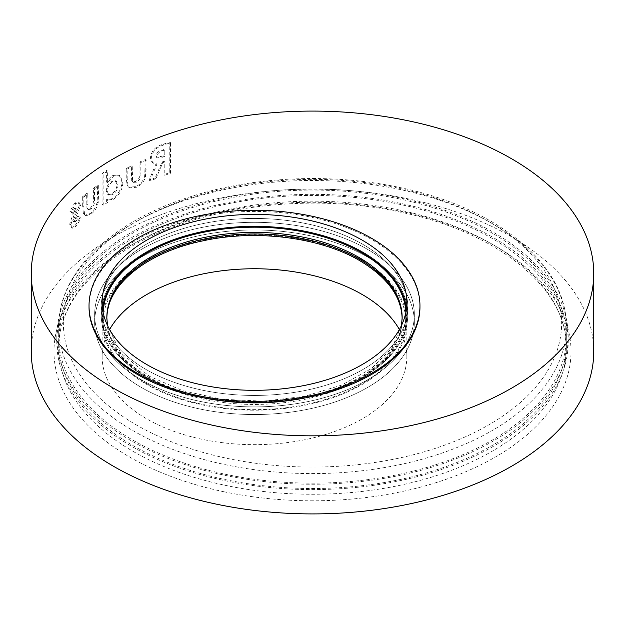 <?xml version="1.0" encoding="UTF-8"?>
<svg xmlns="http://www.w3.org/2000/svg" width="625" height="625" viewBox="0 0 625 625"><rect width="100%" height="100%" fill="white"/><g stroke="black" fill="none" stroke-linecap="round" stroke-linejoin="round"><path stroke-width="0.47" stroke-dasharray="3.12 2.34" d="M362.883 244.375A153.281 88.5 0 0 0 195.836 225.188A153.281 88.5 0 0 0 101.211 306.953A153.281 88.5 0 0 0 146.109 369.523A153.281 88.5 0 0 0 313.156 388.711A153.281 88.5 0 0 0 407.773 306.953A153.281 88.5 0 0 0 362.883 244.375A153.281 88.5 0 0 0 195.836 225.188A153.281 88.5 0 0 0 101.211 306.953A153.281 88.5 0 0 0 146.109 369.523A153.281 88.5 0 0 0 313.156 388.711A153.281 88.5 0 0 0 407.773 306.953A153.281 88.5 0 0 0 362.883 244.375M362.883 252.031A153.281 88.5 0 0 0 195.836 232.844A153.281 88.5 0 0 0 101.211 314.602A153.281 88.5 0 0 0 146.109 377.18A153.281 88.5 0 0 0 313.156 396.367A153.281 88.5 0 0 0 407.773 314.602A153.281 88.5 0 0 0 362.883 252.031A153.281 88.5 0 0 0 195.836 232.844A153.281 88.5 0 0 0 101.211 314.602A153.281 88.5 0 0 0 146.109 377.18A153.281 88.5 0 0 0 313.156 396.367A153.281 88.5 0 0 0 407.773 314.602A153.281 88.5 0 0 0 362.883 252.031M367.523 249.352A159.844 92.281 0 0 0 193.328 229.344A159.844 92.281 0 0 0 94.648 314.602A159.844 92.281 0 0 0 141.469 379.859A159.844 92.281 0 0 0 315.664 399.867A159.844 92.281 0 0 0 414.336 314.602A159.844 92.281 0 0 0 367.523 249.352A159.844 92.281 0 0 0 193.328 229.344A159.844 92.281 0 0 0 94.648 314.602A159.844 92.281 0 0 0 141.469 379.859A159.844 92.281 0 0 0 315.664 399.867A159.844 92.281 0 0 0 414.336 314.602A159.844 92.281 0 0 0 367.523 249.352M367.523 257.008A159.844 92.281 0 0 0 193.328 237A159.844 92.281 0 0 0 94.648 322.258A159.844 92.281 0 0 0 141.469 387.516A159.844 92.281 0 0 0 315.664 407.516A159.844 92.281 0 0 0 414.336 322.258A159.844 92.281 0 0 0 367.523 257.008A159.844 92.281 0 0 0 193.328 237A159.844 92.281 0 0 0 94.648 322.258A159.844 92.281 0 0 0 141.469 387.516A159.844 92.281 0 0 0 315.664 407.516A159.844 92.281 0 0 0 414.336 322.258A159.844 92.281 0 0 0 367.523 257.008M399.844 199.016A253.828 146.547 0 0 0 58.672 336.609A253.828 146.547 0 0 0 225.156 474.211A253.828 146.547 0 0 0 566.328 336.609A253.828 146.547 0 0 0 399.844 199.016M400.484 198A255.703 147.625 0 0 0 56.797 336.609A255.703 147.625 0 0 0 224.516 475.227A255.703 147.625 0 0 0 568.203 336.609A255.703 147.625 0 0 0 400.484 198M400.484 203.359A255.703 147.625 0 0 0 56.797 341.969A255.703 147.625 0 0 0 224.516 480.586A255.703 147.625 0 0 0 568.203 341.969A255.703 147.625 0 0 0 400.484 203.359M399.844 204.375A253.828 146.547 0 0 0 58.672 341.969A253.828 146.547 0 0 0 225.156 479.57A253.828 146.547 0 0 0 566.328 341.969A253.828 146.547 0 0 0 399.844 204.375M362.219 260.062A152.344 87.953 0 0 0 196.195 241A152.344 87.953 0 0 0 102.148 322.258A152.344 87.953 0 0 0 146.773 384.453A152.344 87.953 0 0 0 312.797 403.516A152.344 87.953 0 0 0 406.836 322.258A152.344 87.953 0 0 0 362.219 260.062M399.383 329.531A152.344 87.953 180 0 1 406.836 356.703A152.344 87.953 180 0 1 312.797 437.969A152.344 87.953 180 0 1 146.773 418.898A152.344 87.953 180 0 1 102.148 356.703A152.344 87.953 180 0 1 109.602 329.531M593.75 351.539A281.25 162.375 0 0 0 511.375 236.719A281.25 162.375 0 0 0 204.867 201.523A281.25 162.375 0 0 0 31.25 351.539M155.156 177.906L149 180.375L156.117 163.562L152.055 162.508L150.375 157.898C151.445 150.766 155.672 146.242 163.062 144.32L169.766 141.969L169.766 172.586L164.008 174.594L164.008 161.25L162.07 161.953L155.156 177.906L155.945 178.578L149.82 181.039L149 180.375M126.242 177.859L126.242 168.461L131.336 165.922L131.695 180.781L132.43 181.727L135.602 181.547C139.023 179.312 140.469 176.344 139.938 172.641L139.938 161.906L145.305 159.555L144.648 176.422C143.023 181.305 140.016 184.711 135.625 186.641L128.656 187.188L127.109 185.375L126.242 177.859L127.172 178.469L127.172 169.07L126.242 168.461M106.617 199.43L106.617 201.875L102.086 204.75L102.086 173.359L106.617 170.477L106.609 182.117L112.633 175.492L119.102 174.984L121.953 181.922C121.516 188.945 118.367 194.547 112.492 198.727L106.617 199.43L107.648 199.984L107.648 202.422L106.617 201.875M82.68 205.922L82.68 196.523L86.625 193.375L86.906 208.195L87.703 209.172L89.969 208.484C92.664 205.836 93.812 202.695 93.391 199.055L93.391 188.32L97.68 185.32L97.148 202.266C95.836 207.352 93.453 211.117 89.984 213.578L85 215.219L83.352 213.336L82.68 205.922L83.828 206.391L83.828 196.992L82.68 196.523M73.141 220.805L73.531 221.609L74.688 221.102L77.672 216.07L79.938 217.812L74.75 226.141L71.18 227.75L69.672 224.133L73.133 213.789L75.703 208.594L75.398 207.938L76.883 209.031L74.422 208.391L72.023 212.984L69.914 211.414L74.57 203.156L77.922 201.859L79.406 205.133L73.141 220.805L74.336 221.234L74.727 222.031L75.875 221.531L74.688 221.102M75.875 221.531L78.844 216.523L81.102 218.273L75.938 226.578L72.398 228.172L70.891 224.547L74.328 214.219L76.883 209.031L75.609 208.82L73.227 213.406L71.125 211.828L75.758 203.586L79.086 202.305L80.57 205.586L74.336 221.234M75.859 217.352L74.672 216.914M78.844 216.523L77.672 216.07M81.102 218.273L79.938 217.812M75.938 226.578L74.75 226.141M70.891 224.547L69.672 224.133M75.609 208.82L74.422 208.391M73.227 213.406L72.023 212.984M71.125 211.828L69.914 211.414M75.758 203.586L74.57 203.156M80.57 205.586L79.406 205.133M77.055 215.352L75.875 214.906M83.828 196.992L87.758 193.859L88.039 208.68L88.836 209.664L91.086 208.984C93.766 206.344 94.898 203.203 94.492 199.57L94.492 188.828L98.758 185.844L98.227 202.789C96.922 207.867 94.547 211.625 91.094 214.078L86.148 215.703L84.492 213.812L83.828 206.391M84.492 213.812L83.352 213.336M87.758 193.859L86.625 193.375M88.039 208.68L86.906 208.195M91.086 208.984L89.969 208.484M94.492 188.828L93.391 188.32M98.758 185.844L97.68 185.32M98.227 202.789L97.148 202.266M91.094 214.078L89.984 213.578M107.648 202.422L103.141 205.289L103.141 173.891L107.641 171.031L107.641 182.664L113.633 176.062L120.047 175.562L122.906 182.516C122.477 189.547 119.336 195.141 113.492 199.297L107.648 199.984M113.492 199.297L112.492 198.727M103.141 205.289L102.086 204.75M103.141 173.891L102.086 173.359M107.641 171.031L106.617 170.477M107.641 182.664L106.609 182.117M113.633 176.062L112.633 175.492M122.906 182.516L121.953 181.922M107.32 191.383L108.883 195.227L112.633 194.703C116 192.359 117.805 189.156 118.031 185.086L116.477 181.32L112.648 181.742C109.281 184.047 107.508 187.266 107.32 191.383L106.289 190.828L107.852 194.664L111.625 194.133C115.016 191.781 116.82 188.57 117.055 184.5L115.5 180.75L111.641 181.172C108.266 183.492 106.477 186.711 106.289 190.828M112.633 194.703L111.625 194.133M112.648 181.742L111.641 181.172M118.031 185.086L117.055 184.5M127.172 169.07L132.242 166.539L132.602 181.406L133.336 182.359L136.492 182.18C139.891 179.953 141.328 176.984 140.805 173.281L140.805 162.547L146.141 160.203L145.484 177.07C143.875 181.953 140.883 185.352 136.508 187.273L129.586 187.812L128.039 185.992L127.172 178.469M128.039 185.992L127.109 185.375M132.242 166.539L131.336 165.922M132.602 181.406L131.695 180.781M136.492 182.18L135.602 181.547M140.805 162.547L139.938 161.906M146.141 160.203L145.305 159.555M145.484 177.07L144.648 176.422M136.508 187.273L135.625 186.641M149.82 181.039L156.898 164.242L152.867 163.18L151.188 158.555C152.25 151.43 156.461 146.914 163.812 145.008L170.477 142.672L170.477 173.281L164.75 175.289L164.75 161.945L162.82 162.641L155.945 178.578M162.82 162.641L162.07 161.953M156.898 164.242L156.117 163.562M151.188 158.555L150.375 157.898M170.477 142.672L169.766 141.969M170.477 173.281L169.766 172.586M164.75 175.289L164.008 174.594M164.75 161.945L164.008 161.25M164.75 150.164L162.812 150.867C159.625 151.516 157.586 153.328 156.703 156.297L157.266 157.922L164.75 156.445L164.75 150.164L164.008 149.477L162.062 150.18C158.859 150.836 156.812 152.648 155.922 155.617L156.477 157.242L164.008 155.758L164.008 149.477M164.75 156.445L164.008 155.758M156.703 156.297L155.922 155.617M102.523 308.484A152.344 87.953 0 0 0 102.148 314.602A152.344 87.953 0 0 0 146.773 376.797A152.344 87.953 0 0 0 312.797 395.867A152.344 87.953 0 0 0 406.836 314.602A152.344 87.953 0 0 0 406.469 308.484M419.961 306.953A165.469 95.531 0 0 0 371.5 239.398A165.469 95.531 0 0 0 191.172 218.688A165.469 95.531 0 0 0 89.023 306.953M398.227 188.156A249.141 143.844 0 0 0 78.57 273.719A249.141 143.844 0 0 0 226.773 458.273A249.141 143.844 0 0 0 546.43 372.711A249.141 143.844 0 0 0 398.227 188.156M399.844 189.445A253.828 146.547 0 0 0 58.672 327.047A253.828 146.547 0 0 0 225.156 464.641A253.828 146.547 0 0 0 566.328 327.047A253.828 146.547 0 0 0 399.844 189.445M399.844 210.117A253.828 146.547 0 0 0 58.672 347.711A253.828 146.547 0 0 0 225.156 485.313A253.828 146.547 0 0 0 566.328 347.711A253.828 146.547 0 0 0 399.844 210.117M223.547 491.68A258.516 149.25 0 0 0 555.227 402.898A258.516 149.25 0 0 0 401.453 211.398A258.516 149.25 0 0 0 69.773 300.18A258.516 149.25 0 0 0 223.547 491.68M74.328 214.219L73.133 213.789M75.609 212.023L74.422 211.594M87.758 204.781L86.625 204.297M94.492 199.57L93.391 199.055M98.75 195.086L97.68 194.562M132.242 177.461L131.336 176.844M140.805 173.281L139.938 172.641M146.141 169.445L145.305 168.797M163.812 145.008L163.062 144.32M162.812 150.867L162.062 150.18M162.539 157.25L161.781 156.562M150.086 379.477A147.656 85.25 0 0 0 311 397.953A147.656 85.25 0 0 0 402.148 319.195A147.656 85.25 0 0 0 402.148 318.422L402.148 317.664A147.656 85.25 0 0 1 311 396.43A147.656 85.25 0 0 1 150.086 377.945A147.656 85.25 0 0 1 106.836 317.664L106.836 319.195A147.656 85.25 0 0 0 150.086 379.477M147.438 384.07A151.406 87.414 0 0 0 361.555 384.07A151.406 87.414 0 0 0 361.555 260.445A151.406 87.414 0 0 0 147.438 260.445A151.406 87.414 0 0 0 147.438 384.07M106.844 318.422A147.656 85.25 0 0 0 106.836 319.195L106.844 318.43M103.141 312.359A151.406 87.414 0 0 0 147.438 376.414A151.406 87.414 0 0 0 314.227 394.93A151.406 87.414 0 0 0 405.852 312.359M101.211 314.602L101.211 306.953L101.211 314.602M94.648 322.258L94.648 314.602L94.648 322.258M566.328 336.609L566.328 327.047C567.453 264.758 496.844 207.242 399.195 187.398C331.18 172.781 252.531 176.398 189.32 197.086C110.531 222.016 58 273.047 58.672 327.047L58.672 336.609M56.797 341.969L56.797 336.609M566.328 341.969L566.328 347.711C568.062 289.977 499.133 232.094 400.484 212.156C304.094 190.875 187.031 208.227 120.57 253.312C79.797 281.008 59.164 312.477 58.672 347.711L58.672 341.969M102.148 356.703L102.148 322.258M406.836 356.703L406.836 322.258M568.203 341.969L568.203 336.609M74.727 222.031L73.531 221.609M72.398 228.172L71.18 227.75M79.086 202.305L77.922 201.859M88.836 209.664L87.703 209.172M85 215.219L86.148 215.703M120.047 175.562L119.102 174.984M107.852 194.664L108.883 195.227M115.5 180.75L116.477 181.32M133.336 182.359L132.43 181.727M128.656 187.188L129.586 187.812M152.867 163.18L152.055 162.508M156.477 157.242L157.266 157.922M414.336 322.258L414.336 314.602L414.336 322.258M407.773 314.602L407.773 306.953L407.773 314.602M401.508 325.422L392.008 347.969L371.539 368.492L341.594 385.117L304.586 396.328L263.547 401.172L221.773 399.234L182.641 390.68L149.312 376.227L120.492 352.625L107.484 325.422M102.148 314.602L102.148 302.359M406.836 314.602L406.836 302.359"/><path stroke-width="0.94" d="M109.602 329.531A152.344 87.953 180 0 1 362.219 294.516A152.344 87.953 180 0 1 399.383 329.531M113.625 388.281A281.25 162.375 0 0 0 420.133 423.477A281.25 162.375 0 0 0 593.75 273.461A281.25 162.375 0 0 0 511.375 158.641A281.25 162.375 0 0 0 204.867 123.445A281.25 162.375 0 0 0 31.25 273.461A281.25 162.375 0 0 0 113.625 388.281M31.25 273.461L31.25 351.539A281.25 162.375 0 0 0 113.625 466.359A281.25 162.375 0 0 0 420.133 501.555A281.25 162.375 0 0 0 593.75 351.539L593.75 273.461M362.219 240.164A152.344 87.953 0 0 0 196.195 221.094A152.344 87.953 0 0 0 102.148 302.359A152.344 87.953 0 0 0 146.773 364.547A152.344 87.953 0 0 0 312.797 383.617A152.344 87.953 0 0 0 406.836 302.359A152.344 87.953 0 0 0 362.219 240.164M406.469 308.484A152.344 87.953 0 0 0 362.219 252.414A152.344 87.953 0 0 0 201.133 232.219A152.344 87.953 0 0 0 102.523 308.484M137.492 373.352A165.469 95.531 0 0 0 317.82 394.062A165.469 95.531 0 0 0 419.961 305.805A165.469 95.531 0 0 0 371.5 238.25A165.469 95.531 0 0 0 191.172 217.539A165.469 95.531 0 0 0 89.023 305.805A165.469 95.531 0 0 0 137.492 373.352M89.023 305.805L89.023 306.953A165.469 95.531 0 0 0 137.492 374.5A165.469 95.531 0 0 0 317.82 395.211A165.469 95.531 0 0 0 419.961 306.953L419.961 305.805M402.148 318.422A147.656 85.25 0 0 0 358.906 258.914A147.656 85.25 0 0 0 198.609 240.289A147.656 85.25 0 0 0 106.844 318.422M401.508 325.422L402.148 317.664A147.656 85.25 0 0 0 358.906 257.383A147.656 85.25 0 0 0 197.992 238.906A147.656 85.25 0 0 0 106.836 317.664L107.484 325.422M405.852 312.359A151.406 87.414 0 0 0 361.555 252.797A151.406 87.414 0 0 0 198.359 233.422A151.406 87.414 0 0 0 103.141 312.359M402.148 319.195C401.789 296.945 387.633 277.43 359.68 260.633C320.078 237.195 255.523 229.055 202.289 240.977C145.227 252.742 105.773 286.305 106.836 319.195"/></g></svg>
